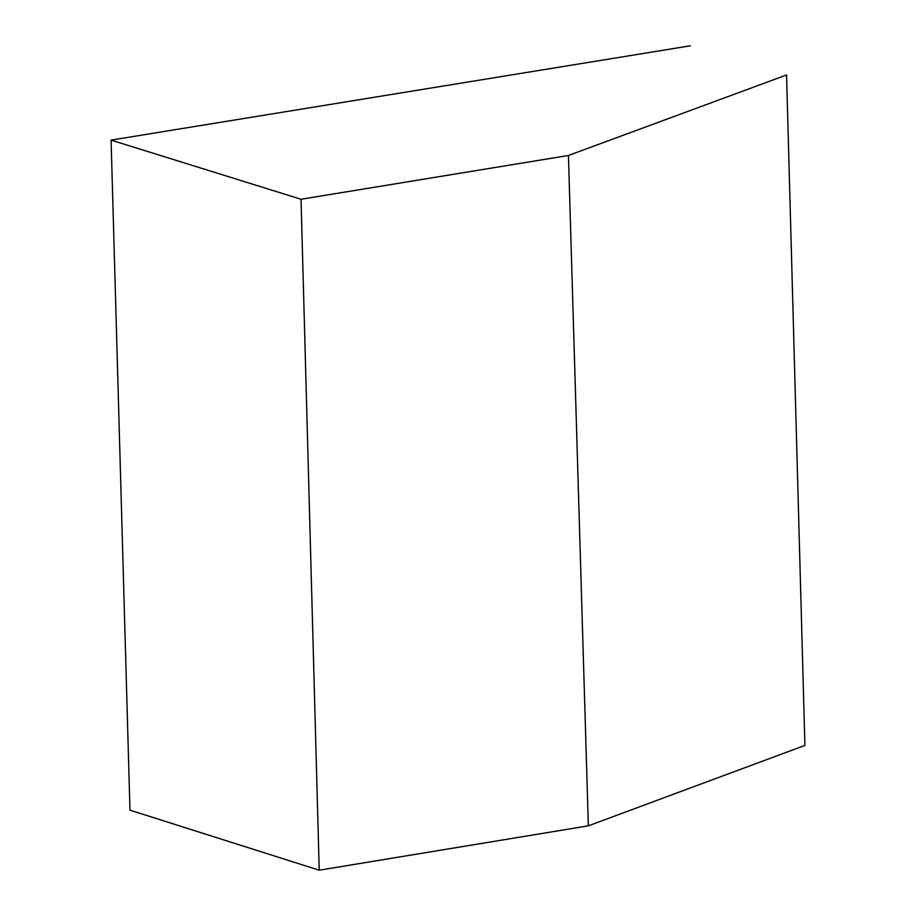<?xml version="1.0" encoding="UTF-8"?>
<svg xmlns="http://www.w3.org/2000/svg" width="916" height="916" viewBox="0 0 916 916"><rect width="100%" height="100%" fill="white"/><g stroke="black" fill="none" stroke-linecap="round" stroke-linejoin="round"><path stroke-width="1.37" d="M111.088 140.114L301.032 199.264L568.435 155.48L786.558 74.963L804.912 745.429L588.358 825.831L319.226 870.2L129.98 810.168L111.088 140.114L690.355 45.8M568.435 155.48L588.358 825.831M301.032 199.264L319.226 870.2"/></g></svg>
